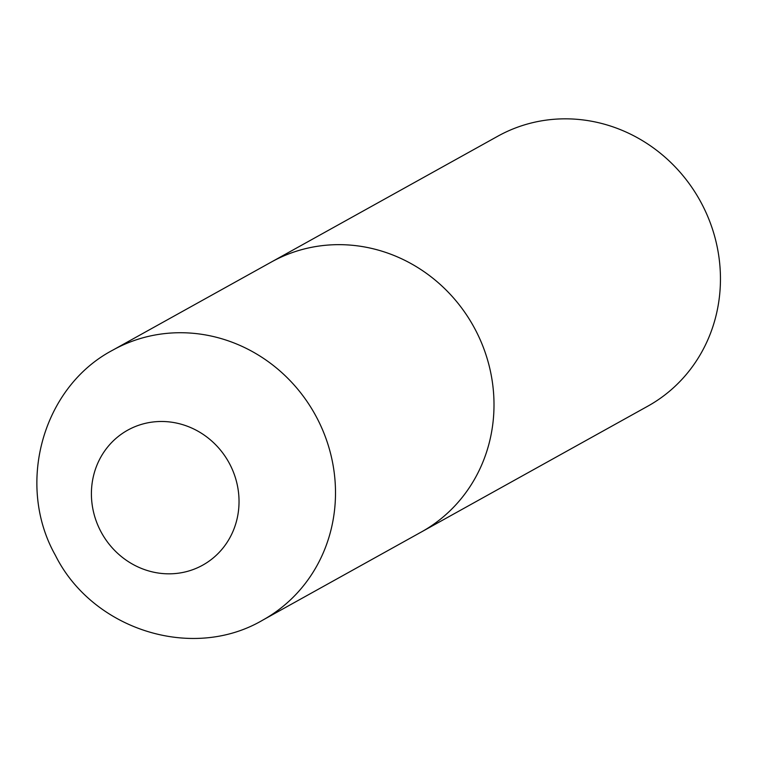 <?xml version="1.0" encoding="UTF-8"?>
<svg xmlns="http://www.w3.org/2000/svg" width="757" height="757" viewBox="0 0 757 757"><rect width="100%" height="100%" fill="white"/><g stroke="black" fill="none" stroke-linecap="round" stroke-linejoin="round"><path stroke-width="1.14" d="M474.98 329.011A154.419 145.467 -119.1 0 0 271.375 262.017A154.419 145.467 60.9 0 1 273.883 260.663A154.419 145.467 60.9 0 1 474.26 327.677A154.419 145.467 60.9 0 1 421.375 531.982A154.419 145.467 -119.1 0 0 474.98 329.011M112.869 350.094C42.014 387.281 15.717 485.152 55.393 555.316C92.231 629.408 192.07 661.75 262.868 620.059A154.419 145.467 -119.1 0 0 316.473 417.079A154.419 145.467 -119.1 0 0 112.869 350.094L497.822 136.194A154.419 145.467 60.9 0 1 500.33 134.841A154.419 145.467 60.9 0 1 700.708 201.854A154.419 145.467 60.9 0 1 647.822 406.159L421.375 531.982A154.419 145.467 60.9 0 1 418.876 533.344M229.522 463.663A77.214 72.738 -119.1 0 0 128.974 429.484A77.214 72.738 -119.1 0 0 100.918 531.651A77.214 72.738 -119.1 0 0 201.466 565.829A77.214 72.738 -119.1 0 0 229.522 463.663M421.375 531.982L262.868 620.059"/></g></svg>
